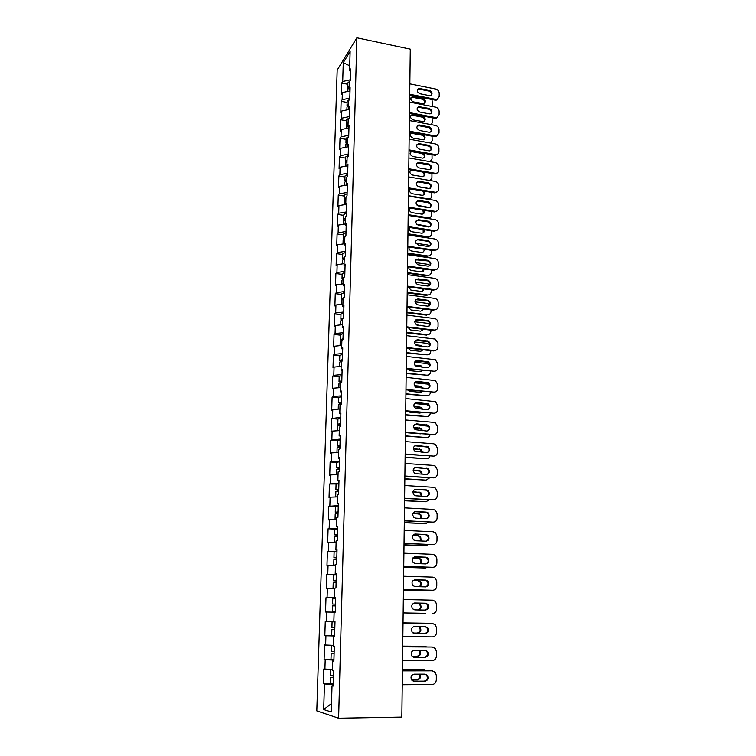 <?xml version="1.0" encoding="UTF-8"?>
<svg xmlns="http://www.w3.org/2000/svg" width="756" height="756" viewBox="0 0 756 756"><rect width="100%" height="100%" fill="white"/><g stroke="black" fill="none" stroke-linecap="round" stroke-linejoin="round"><path stroke-width="1.13" d="M337.176 70.119L316.802 710.895L338.612 718.2L356.879 37.8L337.176 70.119M331.515 703.553L323.691 709.525L331.27 711.972L332.026 685.805L333.179 686.079L333.613 670.865L332.451 670.648L332.735 660.961L333.897 660.886M323.691 709.525L324.466 683.982L323.37 683.717L331.336 683.67M332.489 669.514L323.823 668.965L323.37 683.717M324.919 669.183L325.203 659.733L324.107 659.553L333.935 659.572M333.179 645.331L324.551 644.962L324.107 659.553M325.647 645.095L325.93 635.749L324.834 635.645L334.606 635.749M333.859 621.423L325.278 621.224L324.834 635.645M326.365 621.262L326.649 612.02L325.553 612.001L325.997 597.731L335.673 597.949M335.673 597.788L325.997 597.731M327.074 597.694L327.357 588.555L326.271 588.622L326.705 574.494L336.325 574.787M336.335 574.38L326.705 574.494M327.783 574.38L328.057 565.337L326.979 565.479L327.405 551.511L335.617 551.823M336.996 551.218L327.405 551.511M328.482 551.313L328.756 542.364L327.679 542.591L328.095 528.765L335.116 529.087M337.639 528.312L328.095 528.765M329.172 528.501L329.436 519.637L328.369 519.939L328.784 506.265L335.466 506.615M338.282 505.651L328.784 506.265M329.852 505.925L330.117 497.155L329.049 497.524L329.465 483.991L338.896 483.925M338.915 483.216L329.465 483.991M330.533 483.585L330.797 474.91L329.729 475.354L330.136 461.963L336.694 462.407M339.548 461.028L330.136 461.963M331.204 461.472L331.459 452.891L330.391 453.402L330.797 440.153L337.327 440.644M340.162 439.075L330.797 440.153M331.865 439.595L332.12 431.109L331.062 431.685L331.459 418.569L337.951 419.107M340.776 417.35L331.459 418.569M332.517 417.955L332.772 409.544L331.714 410.196L332.111 397.212L338.565 397.798M341.391 395.842L333.169 396.522L332.111 397.212M333.169 396.522L333.415 388.206L332.366 388.924L332.753 376.072L339.179 376.696M341.986 374.56L333.802 375.316L332.753 376.072M333.802 375.316L334.058 367.085L333.009 367.87L333.396 355.15L339.784 355.811M342.581 353.496L334.445 354.328L333.396 355.15M334.445 354.328L334.691 346.182L333.642 347.023L334.029 334.435L340.38 335.144M343.177 332.649L335.069 333.557L334.029 334.435M335.069 333.557L335.314 325.486L334.265 326.394L334.653 313.938L340.975 314.676M343.753 312.011L335.692 312.993L334.653 313.938M335.692 312.993L335.938 305.008L334.889 305.972L335.267 293.64L341.561 294.424M344.33 291.58L336.307 292.638L335.267 293.64M336.307 292.638L336.552 284.728L335.513 285.749L335.881 273.54L342.137 274.362M344.906 271.357L336.921 272.481L335.881 273.54M336.921 272.481L337.157 264.657L336.118 265.734L336.486 253.647L342.714 254.507M345.473 251.332L337.526 252.523L336.486 253.647M337.526 252.523L337.752 244.774L336.722 245.917L337.091 233.944L343.281 234.842M346.031 231.516L338.121 232.772L337.091 233.944M338.121 232.772L338.348 225.099L337.327 226.29L337.686 214.439L343.848 215.375M346.588 211.888L338.707 213.211L337.686 214.439M338.707 213.211L338.943 205.613L337.913 206.861L338.272 195.124L344.405 196.087M347.136 192.449L339.302 193.838L338.272 195.124M339.302 193.838L339.529 186.316L338.499 187.62L338.858 175.997L344.953 176.999M347.684 173.209L339.879 174.655L338.858 175.997M339.879 174.655L340.105 167.208L339.085 168.569L339.435 157.05L345.501 158.089M348.223 154.158L340.455 155.66L339.435 157.05M340.455 155.66L340.672 148.289L339.661 149.697L340.011 138.291L346.05 139.369M348.752 135.286L341.022 136.855L340.011 138.291M341.022 136.855L341.24 129.55L340.228 131.005L340.578 119.713L346.579 120.818M349.281 116.594L341.589 118.229L340.578 119.713M341.589 118.229L341.806 110.99L340.795 112.502L341.136 101.313L347.117 102.447M349.801 98.091L342.147 99.773L341.136 101.313M342.147 99.773L342.364 92.61L341.353 94.169L341.693 83.084L347.637 84.256M350.321 79.758L342.695 81.497L341.693 83.084M342.695 81.497L343.271 62.644L350.123 51.455L349.574 70.639L350.548 71.659M332.735 660.961L333.887 661.15L334.313 646.115L333.16 645.974L333.434 636.401L334.587 636.505L335.002 621.63L333.85 621.583L334.124 612.114L335.277 612.133L335.692 597.42L334.539 597.457L334.813 588.102L335.957 588.026L336.363 573.483L335.22 573.596L335.484 564.345L336.628 564.193L337.034 549.801L335.9 549.999L336.155 540.842L337.289 540.616L337.696 526.384L336.562 526.667L336.817 517.605L337.951 517.293L338.348 503.222L337.223 503.581L337.478 494.613L338.603 494.226L339 480.306L337.875 480.74L338.13 471.876L339.255 471.413L339.642 457.635L338.518 458.145L338.764 449.376L339.888 448.837L340.276 435.21L339.151 435.796L339.406 427.121L340.521 426.507L340.899 413.022L339.784 413.674L340.03 405.093L341.145 404.413L341.523 391.069L340.408 391.797L340.654 383.301L341.759 382.555L342.137 369.353L341.032 370.147L341.268 361.737L342.373 360.924L342.742 347.855L341.636 348.714L341.882 340.398L342.978 339.51L343.347 326.592L342.241 327.518L342.477 319.287L343.574 318.333L343.942 305.537L342.846 306.53L343.073 298.384L344.169 297.373L344.528 284.71L343.441 285.759L343.668 277.698L344.755 276.62L345.114 264.09L344.027 265.205L344.254 257.22L345.341 256.086L345.69 243.687L344.604 244.859L344.83 236.959L345.908 235.759L346.257 223.483L345.18 224.712L345.397 216.896L346.484 215.64L346.824 203.487L345.747 204.781L345.964 197.032L347.042 195.719L347.382 183.689L346.314 185.04L346.531 177.376L347.599 176.006L347.94 164.099L346.872 165.498L347.089 157.909L348.157 156.483L348.488 144.689L347.42 146.154L347.637 138.631L348.696 137.157L349.026 125.487L347.968 126.989L348.176 119.552L349.244 118.021L349.565 106.464L348.507 108.023L348.714 100.652L349.773 99.074L350.104 87.63L349.045 89.236L349.253 81.941L350.311 80.316L350.623 68.976L349.574 70.639M333.916 660.073L325.203 659.733M334.596 635.985L325.93 635.749M333.434 636.401L334.587 636.372M334.124 612.143L326.649 612.02M334.795 588.593L327.357 588.555M334.539 597.457L335.683 597.514M335.456 565.299L328.057 565.337M335.22 573.596L336.354 573.7M336.118 542.25L328.756 542.364M335.9 549.999L337.025 550.151M336.77 519.448L329.436 519.637M336.562 526.667L337.686 526.866M337.412 496.89L330.117 497.155M337.223 503.581L338.338 503.827M338.045 474.57L330.797 474.91M337.875 480.74L338.981 481.033M338.679 452.485L331.459 452.891M338.518 458.145L339.614 458.486M339.302 430.627L332.12 431.109M339.151 435.796L340.247 436.174M339.916 408.996L332.772 409.544M339.784 413.674L340.871 414.099M340.531 387.592L333.415 388.206M340.408 391.797L341.485 392.26M341.136 366.405L334.058 367.085M341.032 370.147L342.099 370.648M341.731 345.435L334.691 346.182M341.636 348.714L342.704 349.263M342.326 324.674L335.314 325.486M342.241 327.518L343.3 328.095M342.912 304.129L335.938 305.008M342.846 306.53L343.895 307.153M343.489 283.793L336.552 284.728M343.441 285.759L344.481 286.42M344.065 263.655L337.157 264.657M344.027 265.205L345.057 265.904M344.632 243.725L337.752 244.774M344.604 244.859L345.634 245.587M345.199 223.984L338.348 225.099M345.18 224.712L346.201 225.486M345.757 204.441L338.943 205.613M345.747 204.781L346.768 205.575M346.361 185.088L339.529 186.316M346.314 185.04L347.325 185.872M347.278 165.857L340.105 167.208M346.872 165.498L347.873 166.367M348.157 146.806L340.672 148.289M347.42 146.154L348.421 147.051M348.96 127.953L341.24 129.55M347.968 126.989L348.96 127.925M349.489 109.337L341.806 110.99M348.507 108.023L349.499 108.987M350.009 90.9L342.364 92.61M349.045 89.236L350.028 90.229M349.716 65.81L343.271 62.644M356.879 37.8L410.281 49.14L401.833 717.085L338.612 718.2M333.226 684.426L324.466 683.982M332.026 685.805L333.198 685.673M417.416 89.577L419.382 89.18L428.765 91.051C430.929 91.845 431.761 93.243 431.251 95.247M438.168 98.8L436.439 100.094L434.983 100.113L435.626 99.348L409.714 94.254M409.695 95.143L434.983 100.113M409.846 83.859L435.683 89.038C437.828 89.671 439 91.07 439.198 93.215L439.189 96.57L436.439 100.094M429.351 95.615L419.939 93.753C416.868 92.062 416.471 90.295 418.758 88.433L429.399 90.276C432.479 91.996 432.848 93.763 430.514 95.587L429.351 95.615M435.626 99.348L437.081 99.329M347.429 91.476L347.505 88.896L349.102 87.309M413.438 101.899L423.861 103.676C426.167 101.871 425.808 100.123 422.765 98.441L412.275 96.664C410.017 98.497 410.404 100.246 413.438 101.899M431.808 106.426L432.423 104.621L431.997 99.527M347.76 88.206L347.543 87.488L349.14 85.91M347.543 87.488L347.675 83.009L349.688 81.27M424.598 103.326C425.108 101.351 424.296 99.972 422.16 99.187L412.899 97.373L410.962 97.779M417.255 107.777L419.193 107.38L428.624 109.204C430.835 110.017 431.657 111.434 431.1 113.476M438.036 117.019L436.174 118.314L434.87 118.305L435.513 117.567L409.478 112.616M409.469 113.476L434.87 118.305M409.61 102.117L435.579 107.154C437.733 107.787 438.905 109.185 439.113 111.349L439.094 114.732L436.174 118.314M429.219 113.844L419.76 112.03C416.613 110.272 416.263 108.477 418.701 106.643L429.257 108.448C432.404 110.244 432.744 112.039 430.258 113.844L429.219 113.844M435.513 117.567L436.817 117.577M417.085 126.157L419.004 125.761L428.482 127.528C430.74 128.359 431.553 129.805 430.939 131.884M437.904 135.428L434.766 136.675L435.409 135.967L409.242 131.147M409.232 131.988L434.766 136.675M409.374 120.554L435.465 125.449C437.63 126.072 438.82 127.471 439.019 129.654L439.009 133.075L435.891 136.704M429.077 132.243L419.571 130.486C416.358 128.643 416.046 126.819 418.644 125.023L429.125 126.8C432.337 128.671 432.63 130.495 429.984 132.262L429.077 132.243M435.409 135.967L436.543 135.986M416.915 144.708L418.815 144.311L428.34 146.031C430.636 146.881 431.449 148.356 430.769 150.463M437.762 154.007L434.653 155.216L435.295 154.536L409.005 149.868M408.996 150.671L434.653 155.216M409.147 139.161L435.361 143.914C437.535 144.528 438.726 145.936 438.934 148.138L438.915 151.587C438.801 153.307 437.913 154.3 436.25 154.574L435.607 155.263M428.935 150.822L419.391 149.121C416.093 147.193 415.838 145.35 418.597 143.583L428.983 145.332C432.271 147.288 432.517 149.13 429.71 150.85L428.935 150.822M435.295 154.536L436.25 154.574M416.754 163.438L418.626 163.05L428.198 164.714C430.542 165.573 431.345 167.085 430.608 169.231M437.611 172.765L434.539 173.946L435.191 173.275L408.769 168.758M408.76 169.542L434.539 173.946M408.901 157.957L435.248 162.559C437.44 163.164 438.631 164.572 438.839 166.792L438.82 170.28C438.688 172.103 437.733 173.115 435.947 173.332L435.305 173.993M428.803 169.58L419.202 167.936C415.838 165.914 415.62 164.043 418.569 162.332L428.841 164.033C432.205 166.084 432.394 167.945 429.417 169.618L428.803 169.58M435.191 173.275L435.947 173.332M416.594 182.338L418.437 181.969L428.057 183.576C430.447 184.464 431.241 185.995 430.429 188.187M437.459 191.712L434.426 192.846L435.078 192.213L408.524 187.847M408.514 188.594L434.426 192.846M408.665 176.932L435.144 181.383C437.337 181.979 438.537 183.387 438.745 185.636L438.726 189.151C438.575 191.079 437.544 192.119 435.645 192.26L434.983 192.893M428.652 188.528L419.013 186.93C415.573 184.804 415.413 182.924 418.531 181.27L428.699 182.924C432.13 185.069 432.271 186.949 429.125 188.565L428.652 188.528M435.078 192.213L435.645 192.26M346.9 109.894L346.976 107.191L348.573 105.66M413.22 119.93L423.577 121.678C426.034 119.892 425.704 118.125 422.604 116.367L412.19 114.61C409.78 116.424 410.121 118.201 413.22 119.93M431.383 124.683L432.3 122.538L432.045 117.766M347.25 106.501L347.013 105.783L348.62 104.243M347.013 105.783L347.146 101.247L349.499 99.49M424.418 121.31C424.976 119.297 424.173 117.889 421.99 117.095L412.681 115.328L410.763 115.734M346.361 128.492L346.437 125.676L348.043 124.192M413.012 138.121L423.284 139.841C425.893 138.093 425.609 136.297 422.434 134.464L412.105 132.735C409.535 134.521 409.837 136.316 413.012 138.121M430.854 143.101L432.177 140.616L432.045 136.174M346.739 124.976L346.484 124.249L348.091 122.765M346.484 124.249L346.617 119.675L349.244 117.917M424.229 139.463C424.844 137.412 424.05 135.976 421.82 135.163L412.474 133.453L410.565 133.85M345.813 147.269L345.898 144.33L347.514 142.903M411.604 151.134C409.336 153.081 409.733 154.867 412.795 156.492L422.973 158.174C425.392 157.135 425.571 155.49 423.511 153.241M430.136 161.671L432.054 158.873L432.016 154.753M346.229 143.631L345.946 142.893L347.552 141.457M345.946 142.893L346.078 138.272L348.714 136.581M424.031 157.787C424.711 155.698 423.918 154.243 421.65 153.411L412.256 151.748L410.376 152.145M430.92 161.255L430.514 161.737M345.265 166.235L345.36 163.173L346.976 161.793M410.848 169.902C409.204 172.037 409.78 173.757 412.578 175.042L422.661 176.677C424.985 175.95 425.382 174.428 423.861 172.122M428.728 180.306L429.096 180.306C430.854 180.098 431.799 179.096 431.931 177.301L431.941 173.502M345.719 162.464L345.397 161.718L347.013 160.338M345.397 161.718L345.53 157.05L348.185 155.424M423.832 176.28C424.579 174.163 423.795 172.68 421.479 171.82L412.039 170.213L410.177 170.601M430.74 179.748L429.928 180.514M344.717 185.381L344.802 182.196L346.428 180.873M410.272 188.877C409.072 191.088 409.771 192.714 412.36 193.763L422.33 195.341C424.589 194.85 425.155 193.451 424.05 191.145M408.429 195.719L428.756 198.97C430.636 198.828 431.648 197.807 431.808 195.899L431.827 192.421M429.266 188.556L417.945 186.543M345.209 181.478L344.849 180.722L346.475 179.399M344.849 180.722L344.982 176.016L347.647 174.447M410.602 188.934L409.988 189.236M423.634 194.963C424.381 193.451 424.003 192.09 422.5 190.89M430.561 198.422L429.106 199.442M416.433 201.427L417.879 201.03L427.905 202.617C430.353 203.525 431.137 205.093 430.249 207.324M437.299 210.839L434.313 211.935L434.965 211.321L408.287 207.116M408.278 207.834L434.313 211.935M408.42 196.097L435.031 200.397C437.233 200.973 438.442 202.391 438.65 204.659L438.631 208.212C438.452 210.253 437.346 211.302 435.324 211.359L434.662 211.973M428.51 207.654L418.815 206.114C415.309 203.884 415.205 201.984 418.512 200.397L428.558 201.994C432.063 204.243 432.149 206.142 428.813 207.683L428.51 207.654M344.15 204.715L344.254 201.408L345.879 200.132M409.78 208.07C408.958 210.262 409.752 211.793 412.143 212.663L421.999 214.184C424.182 213.882 424.891 212.597 424.125 210.329M408.183 214.676L428.406 217.794C430.41 217.728 431.496 216.698 431.685 214.685L431.704 211.519M429.673 207.579L417.076 205.235M344.698 200.68L344.292 199.924L345.927 198.648M344.292 199.924L344.434 195.161L347.099 193.659M408.183 215.365L427.423 218.352L428.057 217.756M423.426 213.825L422.925 210.14M430.362 217.274L427.423 218.352M416.272 220.705L417.851 220.327L427.764 221.848C430.258 222.784 431.033 224.381 430.07 226.649M437.129 230.164L434.341 231.223L434.851 230.627L408.032 226.573M408.032 227.263L434.19 231.204M408.174 215.451L434.917 219.59C437.129 220.157 438.348 221.584 438.556 223.861L438.537 227.452C438.329 229.616 437.148 230.674 434.993 230.646L434.341 231.223M428.368 226.961L418.626 225.486C415.044 223.143 414.997 221.224 418.493 219.731L428.406 221.253C431.978 223.615 432.016 225.524 428.501 226.98L428.368 226.961M343.593 224.249L343.687 220.799L345.322 219.59M409.365 227.461C408.854 229.607 409.705 231.034 411.916 231.752L421.659 233.198C423.785 233.065 424.607 231.894 424.135 229.692M407.947 233.802L428.057 236.789C430.173 236.817 431.345 235.768 431.553 233.642L431.572 230.816M429.899 226.743L416.471 224.145M344.188 220.072L343.734 219.306L345.369 218.087M343.734 219.306L343.867 214.506L346.55 213.06M407.938 234.473L427.272 237.337L427.915 236.77M423.209 232.867L423.124 229.54M430.164 236.316L427.272 237.337M416.121 240.162L417.832 239.832L427.612 241.268C430.173 242.232 430.92 243.867 429.871 246.172M418.465 239.255L417.832 239.832L418.484 239.255L428.265 240.691C431.893 243.148 431.874 245.076 428.217 246.465L418.399 245.038C414.779 242.572 414.798 240.635 418.465 239.255L418.484 239.255M407.777 246.881L434.076 250.671L434.738 250.113L407.786 246.22M407.928 234.984L434.804 238.972C437.034 239.529 438.253 240.956 438.461 243.262L438.442 246.891C438.206 249.13 436.977 250.208 434.738 250.113M343.016 243.971L343.12 240.399L344.764 239.236M409.005 247.061C408.75 249.093 409.639 250.406 411.661 251.011L421.347 252.4C423.379 252.391 424.296 251.332 424.088 249.234M407.701 253.128L427.764 255.972C429.975 256.067 431.194 254.999 431.43 252.787L431.44 250.293M429.984 246.021L427.849 245.001L415.98 243.271M343.687 239.661L343.167 238.877L344.812 237.715M343.167 238.877L343.309 234.029L346.002 232.659M407.692 253.761L427.131 256.511L427.764 255.972M415.97 259.818L427.612 260.905C430.126 261.973 430.807 263.627 429.673 265.885M407.531 266.698L433.953 270.327L434.624 269.798L407.541 266.074M407.682 254.725L434.851 258.571C437.006 259.176 438.178 260.603 438.367 262.852L438.348 266.509C438.111 268.777 436.873 269.873 434.624 269.798M428.076 266.159L418.021 264.761C414.553 262.2 414.638 260.262 418.295 258.958L428.265 260.357C431.77 262.89 431.704 264.817 428.076 266.159M342.44 263.891L342.553 260.177L344.197 259.081M408.694 266.859C408.646 268.682 409.497 269.873 411.264 270.44L421.168 271.801C423.039 271.82 423.974 270.875 423.984 268.956M407.456 272.632L427.622 275.364C429.833 275.43 431.062 274.352 431.298 272.113L431.307 269.958M429.984 265.422L427.868 264.307L415.583 262.597M343.186 259.44L342.591 258.656L344.245 257.541M342.591 258.656L342.733 253.751L345.445 252.447M407.446 273.237L426.979 275.874L427.622 275.364M422.755 271.517L423.218 268.852M415.819 279.663L427.631 280.75C430.079 281.922 430.693 283.604 429.465 285.796M407.276 286.713L433.84 290.172L434.502 289.671L407.286 286.118M407.427 274.655L434.955 278.378C436.996 279.049 438.102 280.467 438.263 282.631L438.244 286.326C438.007 288.622 436.76 289.737 434.502 289.671M427.924 286.051L417.643 284.681C414.335 282.035 414.486 280.089 418.096 278.851L428.293 280.23C431.638 282.829 431.515 284.776 427.924 286.051M341.863 284.01L341.967 280.164L343.63 279.125M408.429 286.864L410.858 290.049L420.988 291.391C422.698 291.438 423.643 290.597 423.842 288.868M407.2 292.336L427.471 294.935C429.701 294.991 430.929 293.895 431.166 291.636L431.175 289.831M429.966 284.993L427.934 283.812L415.242 282.12M342.704 279.418L342.014 278.624L343.829 277.537M342.014 278.624L342.156 273.672L344.878 272.434M407.2 292.903L426.828 295.426L427.471 294.935M422.519 291.126L423.152 288.783M415.677 299.707L427.65 300.793C430.022 302.069 430.561 303.78 429.257 305.906M407.021 306.927L433.717 310.225L434.388 309.752L407.03 306.369M407.172 294.793L435.05 298.403C436.987 299.13 438.026 300.529 438.168 302.608L438.149 306.341C437.913 308.656 436.656 309.799 434.388 309.752M427.773 306.142L417.274 304.781C414.118 302.069 414.326 300.132 417.888 298.941L428.312 300.312C431.506 302.976 431.326 304.923 427.773 306.142M341.268 304.337L341.391 300.349L343.044 299.367M408.202 307.078L411.009 309.969L420.808 311.17L423.643 308.977M406.955 312.228L427.32 314.704C429.559 314.751 430.797 313.627 431.033 311.34L431.043 309.894M429.909 304.744L427.405 303.402L414.968 301.842M342.241 299.603L341.428 298.79L343.838 297.675M341.428 298.79L341.58 293.791L344.301 292.629M406.945 312.767L426.667 315.167L427.32 314.704M422.273 310.933L423.02 308.902M415.545 319.949L427.66 321.045C429.966 322.434 430.429 324.154 429.03 326.223M406.766 327.348L433.594 330.466L434.265 330.032L406.766 326.828M406.917 315.129L435.144 318.626C436.968 319.401 437.941 320.79 438.064 322.784L438.045 326.554C437.809 328.898 436.552 330.06 434.265 330.032M427.622 326.441L416.896 325.08C413.901 322.311 414.165 320.364 417.69 319.24L428.321 320.591C431.374 323.322 431.137 325.269 427.622 326.441M340.672 324.872L340.795 320.742L342.468 319.816M408.023 327.499L410.773 330.013L420.62 331.147L423.398 329.285M422.084 325.789L416.206 324.711M406.7 332.328L427.168 334.672C429.417 334.691 430.665 333.557 430.901 331.251L430.911 330.155M429.833 324.655L427.253 323.256L414.742 321.772M341.797 319.986L340.843 319.164L343.583 318.087M340.843 319.164L340.984 314.118L343.725 313.022M406.69 332.829L426.516 335.097L427.168 334.672M422.018 330.93L422.84 329.219M415.413 340.389L427.66 341.514C429.899 342.997 430.277 344.745 428.794 346.749M406.501 347.977L433.471 350.926L434.142 350.51L406.511 347.486M406.652 335.673L435.229 339.057L437.96 343.167L437.941 346.976C437.705 349.348 436.439 350.519 434.142 350.51M427.461 346.938L416.528 345.586C413.683 342.77 414.005 340.824 417.482 339.746L428.331 341.088C431.232 343.867 430.939 345.813 427.461 346.938M340.077 345.605L340.2 341.334L341.873 340.474M407.9 348.129L410.536 350.255L420.43 351.323L423.095 349.792M422.443 346.38L420.487 345.35L415.441 344.793M406.445 352.617L427.017 354.829C429.276 354.838 430.523 353.676 430.769 351.342L430.769 350.623M429.72 344.736L427.102 343.309L414.571 341.91M341.4 340.578L340.247 339.746L342.997 338.735M340.247 339.746L340.389 334.643L343.148 333.623M342.988 339.283L342.26 340.096M406.435 353.09L427.017 354.829M421.149 346.239L416.102 345.35M421.753 351.134L422.595 349.735M415.29 361.047L427.65 362.19C429.824 363.778 430.126 365.535 428.558 367.482M406.237 368.815L434.029 371.205L406.246 368.361M406.397 356.426L435.305 359.705L437.866 363.749L437.847 367.596C437.601 369.996 436.335 371.196 434.029 371.205M427.31 367.643L416.169 366.291C413.466 363.428 413.844 361.481 417.274 360.451L428.331 361.793C431.081 364.619 430.74 366.565 427.31 367.643M339.472 366.565L339.595 362.143L341.92 361.255M407.824 368.975L410.3 370.695L420.241 371.706L422.727 370.497M422.623 367.161L420.298 365.677L414.855 365.11M406.18 373.114L426.856 375.193C429.134 375.184 430.391 374.003 430.627 371.64L430.636 371.3M429.569 364.959L426.951 363.551L414.468 362.247M341.079 361.387L339.642 360.536L342.411 359.601M339.642 360.536L339.794 355.386L342.553 354.432M342.392 360.111L341.438 360.593L342.175 361.066M406.18 373.549L426.856 375.193M421.593 367.057L419.656 366.055L415.242 365.602M421.479 371.536L422.292 370.449M415.176 381.903L427.641 383.075C429.748 384.766 429.966 386.543 428.302 388.423M405.972 389.869L433.906 392.099L405.972 389.453M406.133 377.395L435.371 380.57L437.762 384.549L437.743 388.433C437.497 390.852 436.221 392.08 433.906 392.099M427.149 388.556L415.809 387.204C413.258 384.303 413.674 382.366 417.066 381.374L428.321 382.716C430.929 385.579 430.542 387.526 427.149 388.556M338.858 387.733L338.99 383.16L341.769 382.319M407.843 390.039L410.064 391.343L420.052 392.288L422.283 391.41M422.689 388.13L420.109 386.193L414.382 385.645M405.925 393.819L426.705 395.757C428.964 395.738 430.23 394.547 430.495 392.194M429.342 385.314L426.79 384.001L414.42 382.791M340.861 382.404L339.038 381.534L341.816 380.684M339.038 381.534L339.189 376.337L341.967 375.458M341.806 381.156L340.843 381.591L341.778 382.082M405.915 394.216L426.705 395.757M421.801 388.045L419.457 386.543L414.628 386.08M421.196 392.147L421.905 391.372M415.063 402.976L427.622 404.176C429.663 405.972 429.795 407.767 428.038 409.582M405.698 411.132L433.774 413.22L405.707 410.754M405.859 398.573L435.428 401.653L437.658 405.556L437.639 409.478C437.393 411.925 436.108 413.173 433.774 413.22M426.989 409.686L415.45 408.325C413.041 405.396 413.513 403.458 416.858 402.513L428.302 403.846C430.778 406.747 430.344 408.694 426.989 409.686M338.234 409.128L338.376 404.403L341.164 403.628M407.966 411.33L409.818 412.2L419.863 413.069L421.716 412.54M422.67 409.308L421.158 407.323L413.995 406.388M405.66 414.732L426.545 416.537C428.652 416.528 429.909 415.45 430.325 413.286M429.002 405.755L426.639 404.658L414.458 403.553M340.89 403.647L338.423 402.759L341.211 401.984M338.423 402.759L338.575 397.505L341.362 396.702M341.202 402.409L340.238 402.806L341.173 403.26M405.651 415.091L426.545 416.537M421.876 409.242L419.268 407.238L414.137 406.785M420.903 412.965L421.423 412.511M414.959 424.267L427.594 425.505C429.569 427.395 429.625 429.21 427.764 430.958M405.433 432.621L433.651 434.549L405.433 432.281M405.594 419.977L433.727 422.349L435.475 422.954L437.554 426.771L437.535 430.74C437.289 433.216 435.995 434.483 433.651 434.549M426.838 431.043L415.101 429.673C412.833 426.715 413.343 424.787 416.641 423.87L428.274 425.203C430.618 428.132 430.145 430.079 426.838 431.043M337.611 430.74L337.752 425.855L340.559 425.165M408.297 432.857L420.941 433.868M422.585 430.693L421.101 428.331L413.664 427.357M405.386 435.862L426.384 437.516C428.331 437.526 429.578 436.552 430.126 434.605M428.378 426.223L414.609 424.532M340.559 425.033L337.8 424.201L340.606 423.502M337.8 424.201L337.96 418.89L340.758 418.172M340.597 423.889L339.624 424.248L340.569 424.655M405.386 436.184L426.384 437.516M421.857 430.636L420.44 428.624L413.73 427.707M414.874 445.785L427.546 447.051C429.465 449.036 429.436 450.878 427.471 452.551M405.159 454.337L433.528 456.104L405.159 454.035M405.32 441.599L433.594 443.781L435.513 444.471L437.44 448.214L437.422 452.23C437.176 454.725 435.881 456.019 433.528 456.104M426.667 452.608L414.76 451.237C412.615 448.261 413.173 446.333 416.433 445.445L428.236 446.787C430.457 449.735 429.937 451.672 426.667 452.608M336.978 452.579L337.129 447.533L339.945 446.928M337.856 452.532L338.679 452.409M422.443 452.296L421.026 449.555L413.39 448.554M405.121 457.2L426.223 458.712C428.009 458.731 429.228 457.871 429.88 456.133M426.856 446.673L414.968 445.738M339.954 446.616L337.176 445.86L339.992 445.246M337.176 445.86L337.327 440.493L340.143 439.86M339.983 445.596L339.009 445.908L339.964 446.276M405.112 457.493L426.223 458.712M421.763 452.249L420.364 449.811L413.409 448.856M414.789 467.529L427.499 468.815C429.351 470.912 429.247 472.765 427.178 474.371M404.876 476.28L433.396 477.877L404.876 476.015M405.036 463.447L433.471 465.422L435.541 466.216L437.337 469.882L437.318 473.927C437.072 476.46 435.768 477.773 433.396 477.877M426.507 474.399L416.15 473.719L414.43 473.029C412.398 470.034 412.993 468.106 416.216 467.246L428.189 468.588C430.296 471.555 429.739 473.492 426.507 474.399M336.344 474.645L336.496 469.448L339.321 468.918M336.826 474.626L338.055 474.447M422.235 474.125L420.941 470.997L413.173 469.958M404.847 478.765L426.063 480.126L429.588 477.886M339.331 468.418L336.543 467.756L339.368 467.217M336.543 467.756L336.694 462.332L339.52 461.774M339.359 467.52L338.386 467.794L339.34 468.115M404.838 479.011L426.063 480.126M421.593 474.078L420.279 471.215L413.154 470.223M414.713 489.501L425.704 490.105L427.442 490.814C429.238 493.016 429.039 494.878 426.866 496.408M404.592 498.45L433.264 499.877L404.602 498.232M404.762 485.532L433.339 487.299L435.55 488.178L437.233 491.769L437.204 495.86C436.959 498.421 435.645 499.754 433.264 499.877M426.337 496.427L415.923 495.813L414.099 495.048C412.181 492.043 412.814 490.115 415.989 489.274L426.393 489.907L428.132 490.616C430.126 493.602 429.531 495.539 426.337 496.427M335.692 496.957L335.853 491.58L338.688 491.145M335.872 496.947L337.412 496.72M421.961 496.172L420.846 492.657L413.012 491.589M404.573 500.548L425.893 501.757L429.247 499.867M338.716 490.446L335.9 489.869L338.745 489.425M338.735 489.69L337.752 489.916L338.716 490.19M404.564 500.765L425.893 501.757M421.347 496.134L420.185 492.846L412.965 491.816M414.638 511.708L425.534 512.256L427.376 513.031C429.106 515.346 428.832 517.227 426.545 518.673M404.309 520.856L433.141 522.112L404.318 520.676M404.479 507.843L433.216 509.402L435.56 510.376L437.119 513.882L437.1 518.021C436.845 520.61 435.532 521.971 433.141 522.112M426.176 518.682L415.705 518.143L413.778 517.302C411.954 514.288 412.625 512.37 415.772 511.538L426.223 512.095L428.066 512.87C429.966 515.875 429.332 517.813 426.176 518.682M336.779 519.221L335.05 519.495L335.201 513.957L338.055 513.607M421.621 518.446L420.752 514.534L418.937 513.768L412.918 513.456M404.29 522.557L425.732 523.615L428.85 522.075M338.083 512.71L335.258 512.228L338.102 511.869M335.258 512.228L335.418 506.69L338.263 506.312M338.102 512.086L337.119 512.266L338.093 512.502M404.29 522.736L425.732 523.615M421.026 518.418L420.081 514.685L418.266 513.919L412.842 513.636M414.581 534.161L425.363 534.634L427.291 535.484C428.973 537.913 428.614 539.803 426.214 541.173M404.025 543.507L433.008 544.585L404.025 543.366M404.195 530.391L433.084 531.733L435.55 532.8L437.006 536.231L436.987 540.417C436.741 543.035 435.409 544.424 433.008 544.585M426.006 541.173L415.479 540.72L413.456 539.793C411.736 536.769 412.436 534.851 415.545 534.038L426.053 534.511L427.99 535.371C429.795 538.376 429.125 540.313 426.006 541.173M334.558 542.279L334.549 536.571L337.412 536.306M334.388 542.184L336.127 541.967M421.205 540.965L420.638 536.637L418.729 535.806L412.889 535.541M404.006 544.802L425.562 545.7L428.368 544.528M337.45 535.21L334.596 534.823L337.469 534.549M334.596 534.823L334.766 529.219L337.62 528.935M337.459 534.719L336.477 534.861L337.45 535.04M404.006 544.934L425.562 545.7M420.61 540.937L419.967 536.76L418.059 535.919L412.814 535.683M414.524 556.86L425.184 557.257L427.216 558.183C428.832 560.716 428.387 562.625 425.874 563.9M403.732 566.386L432.876 567.293L403.742 566.301M403.902 553.184L432.952 554.309L435.541 555.462L436.892 558.826L436.873 563.05C436.628 565.696 435.286 567.104 432.876 567.293M425.836 563.9L415.252 563.522L413.135 562.53C411.51 559.497 412.237 557.578 415.318 556.775L425.883 557.172L427.915 558.098C429.616 561.122 428.926 563.05 425.836 563.9M335.371 565.299L333.727 565.101L333.887 559.421L336.77 559.251M333.727 565.101L335.466 564.959M420.667 563.721C421.829 562.124 421.772 560.536 420.525 558.977L418.522 558.07L412.965 557.862M403.723 567.274L425.392 568.011L427.773 567.208M336.807 557.947L333.944 557.654L336.817 557.474M333.944 557.654L334.105 551.993L336.978 551.795M336.817 557.597L335.825 557.692L336.807 557.824M403.723 567.369L425.392 568.011M420.071 563.692C421.139 562.105 421.064 560.565 419.845 559.053L417.851 558.145L412.88 557.966M414.468 579.805L425.014 580.117L427.121 581.109C428.69 583.783 428.151 585.702 425.505 586.864M403.449 589.529L432.734 590.238L403.449 589.472M403.61 576.223L432.81 577.121L435.513 578.368L436.779 581.647L436.76 585.919C436.505 588.593 435.163 590.039 432.734 590.238M425.666 586.873L415.025 586.58L412.823 585.513C411.283 582.47 412.039 580.551 415.091 579.757L425.713 580.069L427.82 581.062C429.446 584.095 428.728 586.032 425.666 586.873M334.804 588.385L333.056 588.262L333.216 582.517L336.108 582.441M333.056 588.262L334.804 588.206M419.967 586.713C421.593 585.163 421.735 583.443 420.393 581.544L418.314 580.561L413.182 580.419M403.439 589.992L426.989 590.143M336.155 580.929L333.273 580.731L336.165 580.655M333.273 580.731L333.434 575.014L336.325 574.91M336.155 580.721L335.163 580.769L336.155 580.854M403.439 590.039L425.222 590.559M419.353 586.694C420.912 585.144 421.035 583.434 419.712 581.581L417.643 580.608L413.107 580.476M414.496 603.005L424.834 603.222L427.017 604.28C428.539 607.163 427.877 609.1 425.014 610.083M425.042 613.343L403.146 612.908L425.543 613.314M403.317 599.508L432.678 600.169L435.484 601.511L436.666 604.724L436.647 609.034C436.392 611.746 435.04 613.21 432.602 613.437M425.486 610.092L414.789 609.884L412.521 608.75C411.056 605.698 411.831 603.779 414.855 602.986L425.534 603.212L427.726 604.28C429.266 607.314 428.52 609.251 425.486 610.092M332.375 611.67L335.286 611.727L332.375 611.67L332.545 605.868L335.447 605.887M418.796 609.96C421.224 608.722 421.706 606.851 420.26 604.346L418.106 603.297L413.702 603.203M335.494 604.157L332.593 604.063L335.494 604.138M332.593 604.063L332.763 598.279L335.664 598.27M418.144 609.95C420.544 608.693 421.016 606.822 419.58 604.346L417.425 603.307L413.645 603.222M425.004 626.611L426.913 627.707C428.378 630.75 427.603 632.687 424.598 633.519L414.099 633.396M402.844 636.59L432.46 636.883C434.917 636.637 436.278 635.135 436.533 632.403L436.552 628.038L435.437 624.9L432.545 623.473L403.024 623.048L431.978 623.454M425.307 633.556L414.553 633.443L412.209 632.233C410.82 629.181 411.623 627.253 414.619 626.469L425.363 626.611L427.622 627.735C429.096 630.788 428.321 632.725 425.307 633.556L424.598 633.519M334.776 629.55L331.865 629.474L334.776 629.587M331.865 629.474L331.695 635.333L334.615 635.475M413.135 633.046L417.832 633.093C420.799 632.281 421.565 630.381 420.119 627.385L419.013 626.526M426.006 623.369L403.024 622.859M403.024 622.878L424.966 623.199M335.002 621.819L332.082 621.801L331.912 627.65L334.832 627.754M332.082 621.801L334.993 621.886M334.993 621.867L333.991 621.838L334.993 621.838M413.069 633.008L417.151 633.055C420.109 632.243 420.875 630.343 419.438 627.348L418.38 626.516M425.089 650.264L426.8 651.379C428.198 654.431 427.405 656.369 424.418 657.2L413.636 657.162M402.721 646.777L432.3 647.023M402.721 646.843L432.404 647.032L435.39 648.535L436.439 651.606L436.42 656.019C436.155 658.788 434.794 660.309 432.328 660.583L402.542 660.536M425.127 657.285L414.316 657.247L411.907 655.981C410.584 652.919 411.415 650.992 414.382 650.207L425.184 650.264L427.518 651.455C428.917 654.507 428.123 656.454 425.127 657.285L424.418 657.2M334.114 653.212L331.175 653.335L334.105 653.553M331.175 653.335L330.996 659.26L333.935 659.506M334.105 653.458L333.094 653.364L334.105 653.297M412.247 656.369L417.614 656.388C420.563 655.575 421.347 653.666 419.977 650.67L419.571 650.226M426.781 646.938L424.097 646.267L402.731 646.125M402.731 646.182L424.796 646.323M333.169 645.492L331.393 645.577L331.222 651.483L334.152 651.7M331.393 645.577L333.169 645.718M412.162 656.293L416.925 656.312C419.863 655.499 420.657 653.59 419.287 650.595L418.947 650.226M424.097 646.267L424.702 646.323M425.089 674.163L426.686 675.306C428.009 678.359 427.197 680.305 424.229 681.137L413.211 681.194M402.419 670.789L432.441 670.846M402.419 670.893L432.262 670.846L435.343 672.424L436.316 675.439L436.297 679.899C436.042 682.696 434.662 684.246 432.186 684.539L402.239 684.738M424.948 681.269L414.071 681.326L411.604 679.994C410.347 676.922 411.188 674.995 414.146 674.201L425.004 674.163L427.405 675.42C428.737 678.482 427.915 680.438 424.948 681.269L424.229 681.137M333.434 677.225L330.476 677.452L333.415 677.773M330.476 677.452L330.296 683.452L333.245 683.793M333.424 677.631L332.413 677.48L333.424 677.357M411.576 679.965L417.397 679.937C420.327 679.115 421.13 677.206 419.826 674.191L419.816 674.182M427.178 670.742L423.918 669.599L402.428 669.627M402.428 669.74L424.617 669.703M331.686 669.476L330.703 669.618L330.523 675.59L333.472 675.902M330.703 669.618L332.479 669.844M411.5 679.833L416.707 679.814C419.571 679.039 420.402 677.168 419.202 674.182M423.918 669.599L424.796 669.712M419.996 88.395L419.382 89.18M429.399 90.276L428.765 91.051M412.899 97.373L413.494 96.617M422.16 99.187L422.765 98.441M419.816 106.624L419.193 107.38M429.257 108.448L428.624 109.204M419.627 125.023L419.004 125.761M429.125 126.8L428.482 127.528M419.438 143.612L418.815 144.311M428.983 145.332L428.34 146.031M419.259 162.37L418.626 163.05M428.841 164.033L428.198 164.714M419.07 181.308L418.437 181.969M428.699 182.924L428.057 183.576M412.681 115.328L413.286 114.591M421.99 117.095L422.604 116.367M412.474 133.453L413.078 132.744M421.82 135.163L422.434 134.464M418.871 200.434L418.238 201.068M428.558 201.994L427.905 202.617M418.682 219.75L418.049 220.355M428.406 221.253L427.764 221.848M428.265 240.691L427.612 241.268M418.295 258.958L417.652 259.506M428.113 260.338L427.461 260.877M418.096 278.851L417.444 279.37M427.972 280.174L427.31 280.684M417.888 298.941L417.246 299.433M427.82 300.198L427.159 300.69M417.69 319.24L417.038 319.703M427.669 320.431L426.998 320.894M420.194 325.571L420.676 325.241M417.482 339.746L416.83 340.172M427.509 340.871L426.847 341.296M419.845 345.766L420.487 345.35M417.274 360.451L416.622 360.848M427.357 361.519L426.686 361.907M419.656 366.055L420.298 365.677M417.066 381.374L416.414 381.742M427.197 382.366L426.526 382.734M419.457 386.543L420.109 386.193M416.858 402.513L416.197 402.844M427.036 403.439L426.365 403.77M419.268 407.238L419.92 406.926M416.641 423.87L415.98 424.163M426.885 424.721L426.204 425.023M419.07 428.151L419.731 427.858M416.433 445.445L415.762 445.709M426.715 446.229L426.034 446.494M418.871 449.262L419.533 449.007M416.216 467.246L415.545 467.482M426.554 467.955L425.874 468.181M418.673 470.601L419.334 470.374M415.989 489.274L415.318 489.472M426.393 489.907L425.704 490.105M418.474 492.147L419.136 491.958M415.772 511.538L415.091 511.699M426.223 512.095L425.534 512.256M418.266 513.919L418.937 513.768M415.545 534.038L414.864 534.161M426.053 534.511L425.363 534.634M418.059 535.919L418.729 535.806M415.318 556.775L414.638 556.86M425.883 557.172L425.184 557.257M417.851 558.145L418.522 558.07M415.091 579.757L414.534 579.795M425.713 580.069L425.014 580.117M417.643 580.608L418.314 580.561M425.534 603.212L424.834 603.222M417.425 603.307L418.106 603.297M432.545 623.473L431.818 623.454M417.151 633.055L417.832 633.093M432.404 647.032L431.676 646.966M414.316 657.247L413.655 657.172M416.925 656.312L417.614 656.388M432.262 670.846L431.534 670.733M414.071 681.326L413.371 681.194M416.707 679.814L417.397 679.937M418.758 88.433L418.144 89.217M411.68 97.42L412.275 96.664M418.701 106.643L418.077 107.399M418.644 125.023L418.021 125.751M418.597 143.583L417.974 144.292M418.569 162.332L417.936 163.012M418.531 181.27L417.907 181.931M411.585 115.347L412.19 114.61M411.5 133.443L412.105 132.735M411.425 151.72L411.897 151.191M418.512 200.397L417.879 201.03M428.406 217.794L427.773 218.389M418.493 219.731L417.851 220.327M428.057 236.789L427.423 237.356M428.265 260.357L427.612 260.905M428.293 280.23L427.631 280.75M428.312 300.312L427.65 300.793M428.321 320.591L427.66 321.045M428.331 341.088L427.66 341.514M420.648 345.974L421.29 345.568M428.331 361.793L427.65 362.19M420.61 366.32L421.262 365.942M428.321 382.716L427.641 383.075M420.563 386.883L421.215 386.533M428.302 403.846L427.622 404.176M420.506 407.645L421.158 407.323M428.274 425.203L427.594 425.505M420.44 428.624L421.101 428.331M428.236 446.787L427.546 447.051M420.364 449.811L421.026 449.555M428.189 468.588L427.499 468.815M420.279 471.215L420.941 470.997M428.132 490.616L427.442 490.814M336.061 484.388L335.9 489.869M420.185 492.846L420.846 492.657M428.066 512.87L427.376 513.031M420.081 514.685L420.752 514.534M427.99 535.371L427.291 535.484M419.967 536.76L420.638 536.637M427.915 558.098L427.216 558.183M419.845 559.053L420.525 558.977M427.82 581.062L427.121 581.109M419.712 581.581L420.393 581.544M427.726 604.28L427.017 604.28M419.58 604.346L420.26 604.346M427.622 627.735L426.913 627.707M419.438 627.348L420.119 627.385M427.518 651.455L426.8 651.379M419.287 650.595L419.977 650.67M427.405 675.42L426.686 675.306"/></g></svg>
